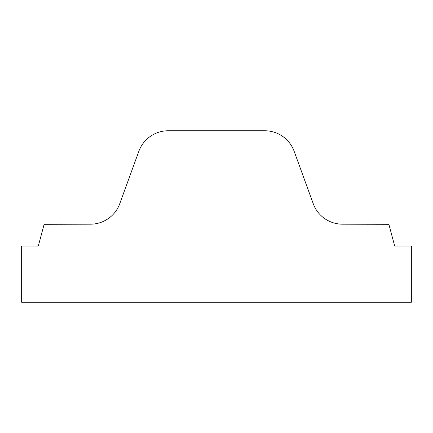 <?xml version="1.0" encoding="UTF-8"?>
<svg xmlns="http://www.w3.org/2000/svg" width="433" height="433" viewBox="0 0 433 433"><rect width="100%" height="100%" fill="white"/><g stroke="black" fill="none" stroke-linecap="round" stroke-linejoin="round"><path stroke-width="0.65" d="M313.221 203.672L294.11 151.171A31.279 31.279 0 0 0 264.817 130.766L168.183 130.766A31.279 31.279 0 0 0 138.89 151.171L119.779 203.672A31.176 31.176 0 0 1 90.481 224.186L44.134 224.294L38.315 246.009L21.65 246.009L21.65 302.234L411.35 302.234L411.35 246.009L394.685 246.009L388.866 224.294L342.519 224.186A31.176 31.176 0 0 1 313.221 203.672"/></g></svg>
